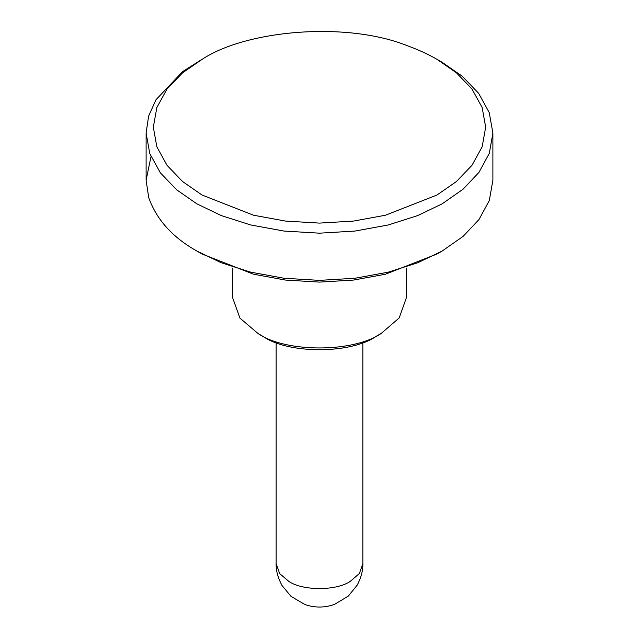 <?xml version="1.0" encoding="UTF-8"?>
<svg xmlns="http://www.w3.org/2000/svg" width="639" height="639" viewBox="0 0 639 639"><rect width="100%" height="100%" fill="white"/><g stroke="black" fill="none" stroke-linecap="round" stroke-linejoin="round"><path stroke-width="0.96" d="M437.004 59.331C428.442 54.347 418.593 49.826 407.466 45.776C346.945 21.391 247.828 29.849 203.026 58.74L182.578 72.806L166.995 89.069L156.851 107.512L153.328 127.169L156.859 146.826L166.995 165.277L182.578 181.532L201.996 195.007L253.499 215.215L285.449 221.07L319.5 223.107L353.551 221.07L385.501 215.215L437.004 195.007L456.422 181.532L472.005 165.269L482.149 146.826L485.672 127.169L482.149 107.512L472.005 89.061L456.422 72.806L437.004 59.331L442.108 62.279L462.372 76.345L478.635 93.31L489.218 112.552L492.893 133.064L489.306 153.336L478.97 172.378L463.059 189.216L442.108 203.857L417.754 215.559L388.368 224.944L355.028 231.054L319.5 233.179L283.972 231.054L250.632 224.944L221.246 215.559L196.892 203.857L176.628 189.791L160.365 172.826L149.782 153.584L146.107 133.064L148.639 116.018L156.012 99.708L182.618 71.616L201.996 59.331M442.108 251.047L437.004 253.995L385.501 274.203L353.551 280.066L319.5 282.095L285.449 280.066L253.499 274.203L201.996 253.995L196.892 251.047L221.246 262.749L250.632 272.134L283.972 278.245L319.5 280.369L355.028 278.245L388.368 272.134L417.754 262.749L442.108 251.047L463.059 236.406L478.97 219.568L489.306 200.526L492.893 180.262L492.893 133.064M150.988 156.667L146.107 180.262L148.719 197.595C156.539 219.616 172.594 237.436 196.892 251.047L196.892 251.047M376.187 336.298C351.13 354.014 288.772 354.238 263.3 336.585L258.196 333.638C285.976 352.896 354.006 352.648 381.339 333.326L399.231 317.895L406.196 298.245L406.196 268.005M375.7 336.585L381.339 333.326M232.804 268.005L232.804 298.245L239.937 318.126L258.196 333.638M276.152 342.6L276.152 563.702L279.714 573.638L288.844 581.402C302.742 591.027 336.753 590.907 350.42 581.242L359.366 573.526L362.848 563.702L362.848 342.6M146.107 133.064L146.107 180.262M276.152 563.702C275.96 570.635 277.925 577.904 282.047 585.524L290.985 596.355L304.843 604.494C314.779 607.945 324.692 607.889 334.588 604.342L348.351 596.059L357.161 585.172C361.131 577.672 363.032 570.515 362.848 563.702"/></g></svg>
